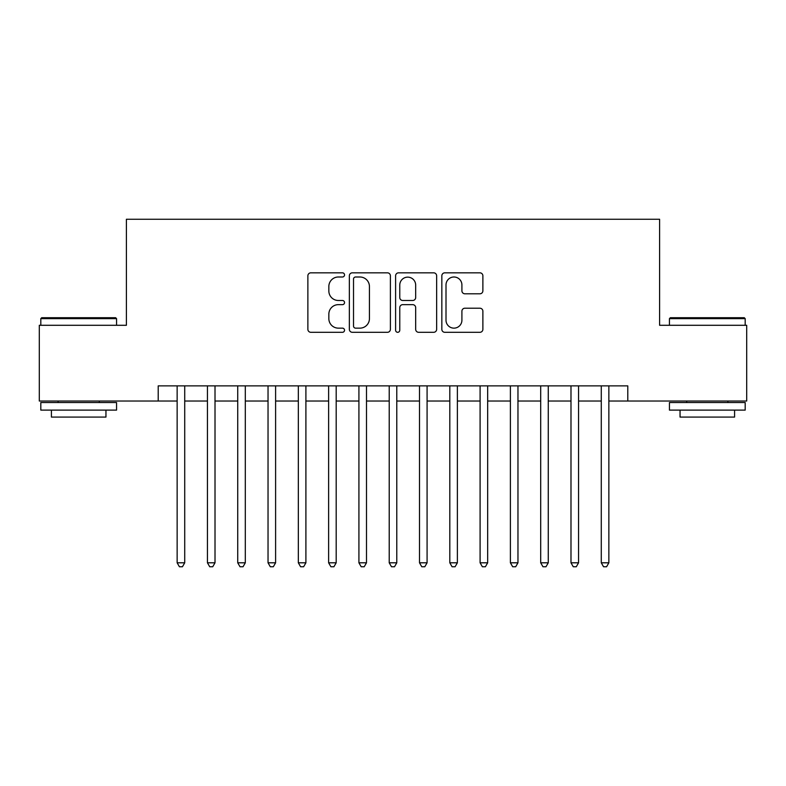 <?xml version="1.0" encoding="UTF-8"?>
<svg xmlns="http://www.w3.org/2000/svg" width="786" height="786" viewBox="0 0 786 786"><rect width="100%" height="100%" fill="white"/><g stroke="black" fill="none" stroke-linecap="round" stroke-linejoin="round"><path stroke-width="1.18" d="M344.533 274.913A2.083 2.083 0 0 0 342.45 272.83L310.853 272.83A2.977 2.977 0 0 0 307.876 275.807L307.876 329.334A2.977 2.977 0 0 0 310.853 332.301L342.45 332.301A2.083 2.083 0 0 0 344.533 330.228A2.083 2.083 0 0 0 342.45 328.145L338.353 328.145A9.52 9.52 0 0 1 328.843 318.625L328.843 314.164A9.52 9.52 0 0 1 338.353 304.654L342.45 304.654A2.083 2.083 0 0 0 344.533 302.571A2.083 2.083 0 0 0 342.45 300.488L338.353 300.488A9.52 9.52 0 0 1 328.843 290.967L328.843 286.507A9.52 9.52 0 0 1 338.353 276.996L342.45 276.996A2.083 2.083 0 0 0 344.533 274.913M479.902 293.797A2.977 2.977 0 0 0 482.879 290.82L482.879 275.807A2.977 2.977 0 0 0 479.902 272.83L444.817 272.83A2.977 2.977 0 0 0 441.84 275.807L441.84 329.334A2.977 2.977 0 0 0 444.817 332.301L479.902 332.301A2.977 2.977 0 0 0 482.879 329.334L482.879 311.187A2.977 2.977 0 0 0 479.902 308.22L464.89 308.22A2.977 2.977 0 0 0 461.913 311.187L461.913 320.187A7.958 7.958 0 0 1 453.964 328.145A7.958 7.958 0 0 1 446.006 320.187L446.006 284.945A7.958 7.958 0 0 1 453.964 276.996A7.958 7.958 0 0 1 461.913 284.945L461.913 290.82A2.977 2.977 0 0 0 464.89 293.797L479.902 293.797M158.212 401.027L39.3 401.027L39.3 325.286L126.399 325.286L126.399 219.255L659.601 219.255L659.601 325.286L746.7 325.286L746.7 401.027L627.788 401.027L627.788 385.877L158.212 385.877L158.212 401.027L177.145 401.027M390.396 275.807A2.977 2.977 0 0 0 387.419 272.83L352.334 272.83A2.977 2.977 0 0 0 349.357 275.807L349.357 329.334A2.977 2.977 0 0 0 352.334 332.301L387.419 332.301A2.977 2.977 0 0 0 390.396 329.334L390.396 275.807M398.581 272.83L433.666 272.83A2.977 2.977 0 0 1 436.643 275.807L436.643 329.334A2.977 2.977 0 0 1 433.666 332.301L418.653 332.301A2.977 2.977 0 0 1 415.676 329.334L415.676 307.621A2.977 2.977 0 0 0 412.699 304.654L402.737 304.654A2.977 2.977 0 0 0 399.769 307.621L399.769 330.228A2.083 2.083 0 0 1 397.687 332.301A2.083 2.083 0 0 1 395.604 330.228L395.604 275.807A2.977 2.977 0 0 1 398.581 272.83M184.72 401.027L207.435 401.027M215.01 401.027L237.736 401.027M245.311 401.027L268.036 401.027M275.601 401.027L298.326 401.027M305.901 401.027L328.627 401.027M336.192 401.027L358.917 401.027M366.492 401.027L389.217 401.027M396.783 401.027L419.508 401.027M427.083 401.027L449.808 401.027M457.373 401.027L480.099 401.027M487.674 401.027L510.399 401.027M517.964 401.027L540.689 401.027M548.264 401.027L570.99 401.027M578.565 401.027L601.28 401.027M608.855 401.027L627.788 401.027M355.606 276.996A2.083 2.083 0 0 0 353.523 279.079L353.523 326.062A2.083 2.083 0 0 0 355.606 328.145L359.919 328.145A9.52 9.52 0 0 0 369.43 318.625L369.43 286.507A9.52 9.52 0 0 0 359.919 276.996L355.606 276.996M415.676 285.102A7.958 7.958 0 0 0 407.718 277.144A7.958 7.958 0 0 0 399.769 285.102L399.769 297.511A2.977 2.977 0 0 0 402.737 300.488L412.699 300.488A2.977 2.977 0 0 0 415.676 297.511L415.676 285.102M184.72 385.877L184.72 562.805L177.145 562.805L177.145 385.877M184.72 562.805L182.45 566.745L179.414 566.745L177.145 562.805M41.727 317.711L115.64 317.711L116.554 318.625L40.813 318.625L41.727 317.711M78.688 410.115L40.813 410.115L40.813 402.54L116.554 402.54L116.554 410.115L78.688 410.115M105.953 410.115L105.953 417.081L51.414 417.081L51.414 410.115M670.36 317.711L744.273 317.711L745.187 318.625L669.446 318.625L670.36 317.711M707.312 410.115L669.446 410.115L669.446 402.54L745.187 402.54L745.187 410.115L707.312 410.115M734.586 410.115L734.586 417.081L680.047 417.081L680.047 410.115M215.01 385.877L215.01 562.805L207.435 562.805L207.435 385.877M215.01 562.805L212.741 566.745L209.715 566.745L207.435 562.805M245.311 385.877L245.311 562.805L237.736 562.805L237.736 385.877M245.311 562.805L243.041 566.745L240.005 566.745L237.736 562.805M275.601 385.877L275.601 562.805L268.036 562.805L268.036 385.877M275.601 562.805L273.332 566.745L270.305 566.745L268.036 562.805M305.901 385.877L305.901 562.805L298.326 562.805L298.326 385.877M305.901 562.805L303.632 566.745L300.596 566.745L298.326 562.805M336.192 385.877L336.192 562.805L328.627 562.805L328.627 385.877M336.192 562.805L333.922 566.745L330.896 566.745L328.627 562.805M366.492 385.877L366.492 562.805L358.917 562.805L358.917 385.877M366.492 562.805L364.223 566.745L361.187 566.745L358.917 562.805M396.783 385.877L396.783 562.805L389.217 562.805L389.217 385.877M396.783 562.805L394.513 566.745L391.487 566.745L389.217 562.805M427.083 385.877L427.083 562.805L419.508 562.805L419.508 385.877M427.083 562.805L424.813 566.745L421.777 566.745L419.508 562.805M457.373 385.877L457.373 562.805L449.808 562.805L449.808 385.877M457.373 562.805L455.104 566.745L452.078 566.745L449.808 562.805M487.674 385.877L487.674 562.805L480.099 562.805L480.099 385.877M487.674 562.805L485.404 566.745L482.368 566.745L480.099 562.805M517.964 385.877L517.964 562.805L510.399 562.805L510.399 385.877M517.964 562.805L515.695 566.745L512.668 566.745L510.399 562.805M548.264 385.877L548.264 562.805L540.689 562.805L540.689 385.877M548.264 562.805L545.995 566.745L542.959 566.745L540.689 562.805M578.565 385.877L578.565 562.805L570.99 562.805L570.99 385.877M578.565 562.805L576.285 566.745L573.259 566.745L570.99 562.805M608.855 385.877L608.855 562.805L601.28 562.805L601.28 385.877M608.855 562.805L606.586 566.745L603.55 566.745L601.28 562.805M40.813 325.286L40.813 318.625M58.085 402.54L58.085 401.027M99.282 402.54L99.282 401.027M116.554 325.286L116.554 318.625M669.446 325.286L669.446 318.625M686.718 402.54L686.718 401.027M727.915 402.54L727.915 401.027M745.187 325.286L745.187 318.625"/></g></svg>
